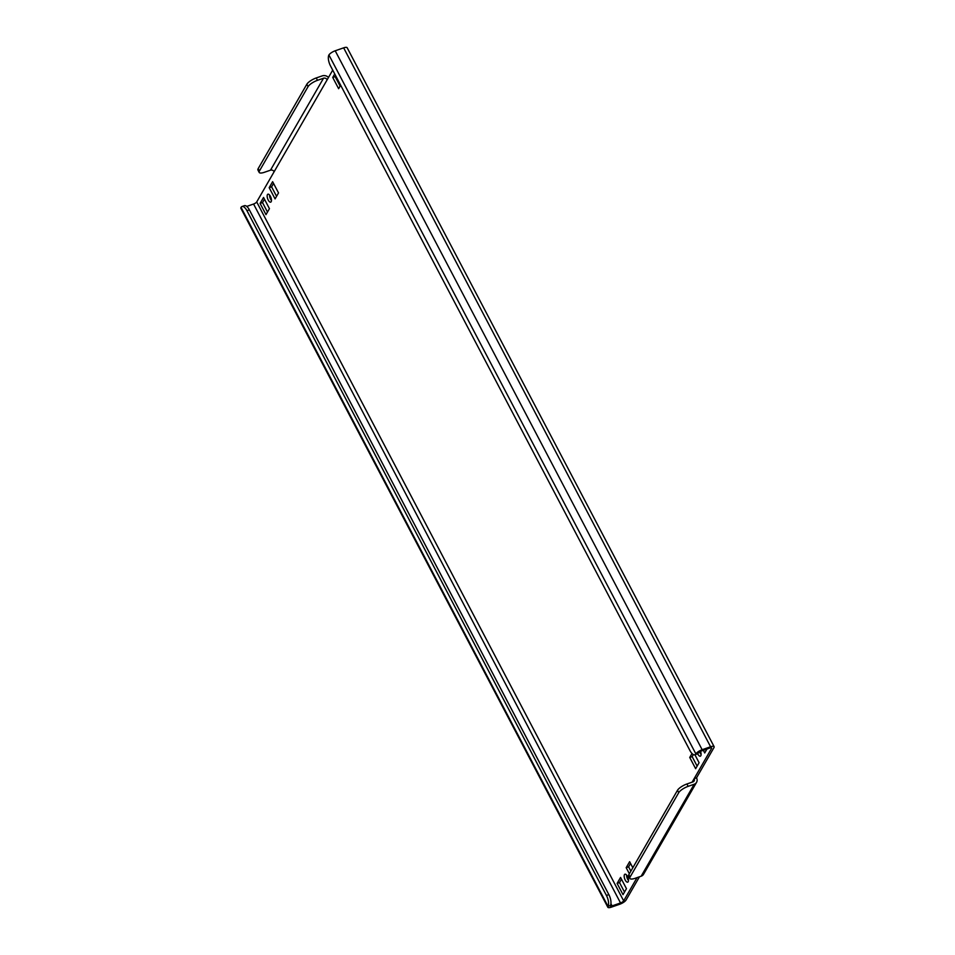 <?xml version="1.0" encoding="UTF-8"?>
<svg xmlns="http://www.w3.org/2000/svg" width="955" height="955" viewBox="0 0 955 955"><rect width="100%" height="100%" fill="white"/><g stroke="black" fill="none" stroke-linecap="round" stroke-linejoin="round"><path stroke-width="1.43" d="M271.459 200.478A4.214 1.755 70.8 0 1 269.561 195.023M267.448 194.617A4.214 1.755 -109.2 0 0 267.913 199.416A4.214 1.755 -109.2 0 0 270.695 202.15A4.214 1.755 -109.2 0 0 271.172 201.72A4.214 1.755 -109.2 0 0 270.707 196.921A4.214 1.755 -109.2 0 0 267.925 194.187A4.214 1.755 -109.2 0 0 267.448 194.617M701.113 754.522A4.214 1.755 70.8 0 1 699.669 751.824M697.687 753.746A4.214 1.755 -109.2 0 0 700.337 756.193A4.214 1.755 -109.2 0 0 700.815 755.763A4.214 1.755 -109.2 0 0 700.504 751.358M628.474 880.486A4.214 1.755 70.8 0 1 626.576 875.031M624.463 874.637A4.214 1.755 -109.2 0 0 624.928 879.436A4.214 1.755 -109.2 0 0 627.71 882.157A4.214 1.755 -109.2 0 0 628.187 881.728A4.214 1.755 -109.2 0 0 627.71 876.929A4.214 1.755 -109.2 0 0 624.94 874.195A4.214 1.755 -109.2 0 0 624.463 874.637M249.362 209.861L246.951 210.709A8.428 3.51 -109.2 0 0 241.997 206.531L244.408 205.683A8.428 3.51 70.8 0 1 249.362 209.861L608.848 894.608A8.428 3.51 70.8 0 1 610.4 905.483A2.805 0.86 152.3 0 0 610.329 905.949A2.805 0.86 152.3 0 0 612.083 905.901L620.523 902.964A2.805 0.86 152.3 0 0 623.663 900.863L256.716 201.935L332.722 70.121M610.4 905.483L607.989 906.319A5.611 1.731 152.3 0 0 607.834 907.25A5.611 1.731 152.3 0 0 611.355 907.154L619.795 904.218A5.611 1.731 152.3 0 0 626.074 900.028L639.468 876.797M256.716 201.935A2.805 0.86 -27.7 0 1 253.576 204.036L246.748 206.411M335.205 50.782L343.645 47.846A5.611 1.731 -27.7 0 1 347.166 47.75L714.113 746.679A5.611 1.731 152.3 0 0 710.592 746.774L702.152 749.711A5.611 1.731 152.3 0 0 695.873 753.901L328.926 54.972A5.611 1.731 -27.7 0 1 335.205 50.782L702.152 749.711M711.2 747.777L711.547 748.457A2.805 0.86 152.3 0 0 711.618 747.98A2.805 0.86 152.3 0 0 709.863 748.028L701.424 750.964A2.805 0.86 152.3 0 0 698.284 753.065A8.428 3.51 70.8 0 1 697.329 753.925L694.918 754.76A8.428 3.51 -109.2 0 0 695.873 753.901L698.284 753.065M269.441 208.668L263.544 197.434L260.094 203.415L265.991 214.648L269.441 208.668M278.526 192.922L272.629 181.689L269.179 187.669L275.076 198.903L278.526 192.922M334.739 73.965L332.722 77.451L338.631 88.696L340.637 85.21M692.017 753.519L689.737 757.458L695.634 768.703L699.084 762.711L694.918 754.76A8.428 3.51 -109.2 0 1 689.964 750.582L330.478 65.847A8.428 3.51 -109.2 0 1 328.926 54.972M617.109 883.423L623.006 894.656L626.456 888.675L620.559 877.442L617.109 883.423L619.52 882.587L621.478 879.197M632.819 867.761L629.632 861.697L626.182 867.677L629.369 873.753M703.322 750.308L704.718 752.958L706.975 749.03M637.057 877.633L623.663 900.863M711.547 748.457L694.118 778.683A2.805 2.399 -150 0 1 692.948 781.882L686.92 783.983L688.161 786.347A8.428 2.59 152.3 0 0 678.742 792.638L677.501 790.274A8.428 2.59 -27.7 0 1 686.92 783.983M267.484 212.058L262.506 202.579L264.463 199.189M276.568 196.324L271.59 186.834L273.548 183.444M340.123 86.105L335.133 76.615L335.659 75.72M697.126 766.113L692.148 756.623L693.342 754.557M624.498 892.077L619.52 882.587M630.861 871.163L628.593 866.842L630.551 863.451M706.211 750.367L705.733 749.46M714.113 746.679A5.611 1.731 152.3 0 1 713.958 747.61L696.529 777.848L694.118 778.683L692.1 782.181M696.529 777.848A5.611 4.799 -150 0 1 696.565 782.324A5.611 4.799 -150 0 1 694.19 784.246L688.161 786.347M629.858 878.433L628.617 876.069A8.428 2.59 -27.7 0 1 628.844 874.673L630.085 877.036A8.428 2.59 152.3 0 0 629.858 878.433A8.428 2.59 152.3 0 0 635.135 878.302L641.163 876.201A5.611 4.799 30 0 0 643.551 874.279L696.565 782.324M630.085 877.036L678.742 792.638M628.844 874.673L677.501 790.274M328.496 77.451A5.611 4.799 30 0 0 322.277 75.863L316.248 77.952L317.49 80.327L323.518 78.226L270.492 170.181A2.805 2.399 -150 0 1 274.145 171.709M327.171 79.754A2.805 2.399 30 0 0 323.518 78.226M317.49 80.327A8.428 2.59 152.3 0 0 308.071 86.619L306.83 84.255L258.172 168.641L259.414 171.017A8.428 2.59 152.3 0 0 259.187 172.413A8.428 2.59 152.3 0 0 264.463 172.27L270.492 170.181M306.83 84.255A8.428 2.59 -27.7 0 1 316.248 77.952M259.187 172.413L257.946 170.05A8.428 2.59 -27.7 0 1 258.172 168.641M308.071 86.619L259.414 171.017M607.834 907.25L240.887 208.321A5.611 1.731 -27.7 0 1 241.042 207.39A8.428 3.51 -109.2 0 1 241.997 206.531M241.042 207.39L607.989 906.319A8.428 3.51 -109.2 0 0 606.437 895.444L608.848 894.608M246.951 210.709L606.437 895.444M626.182 867.677L628.593 866.842M689.737 757.458L692.148 756.623M332.722 77.451L335.133 76.615M269.179 187.669L271.59 186.834M260.094 203.415L262.506 202.579M612.083 905.901L610.925 903.693M253.576 204.036L620.523 902.964M710.592 746.774L343.645 47.846M694.19 784.246L641.163 876.201"/></g></svg>
